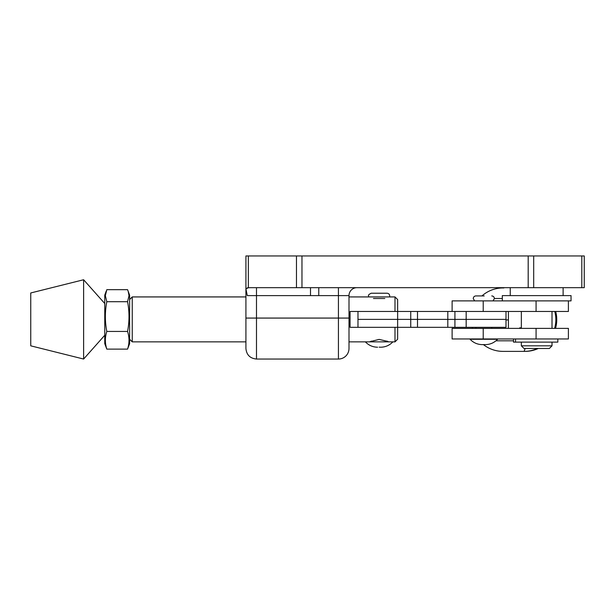<?xml version="1.0" encoding="UTF-8"?>
<svg xmlns="http://www.w3.org/2000/svg" width="615" height="615" viewBox="0 0 615 615"><rect width="100%" height="100%" fill="white"/><g stroke="black" fill="none" stroke-linecap="round" stroke-linejoin="round"><path stroke-width="0.92" d="M129.611 339.219L132.248 341.863L132.248 296.93L245.915 296.93L245.915 294.285L245.915 318.07L245.915 255.955L245.915 294.285M338.427 359.045L338.427 318.07L348.997 318.07L348.997 295.607L348.997 348.474A10.57 10.57 0 0 1 338.427 359.045L256.486 359.045C250.067 358.414 246.538 354.893 245.915 348.474L245.915 318.07L256.486 318.07L256.486 359.045M248.122 287.766L247.292 287.843M256.486 287.674L256.486 318.07L338.427 318.07L338.427 295.607L247.292 295.607L245.915 288.858L245.915 255.955L245.915 288.858L248.352 287.751L250.574 287.674L296.476 287.674L296.476 255.955L245.915 255.955M584.25 287.674L584.25 255.955L584.25 287.674L296.476 287.674M584.25 255.955L296.476 255.955M348.997 295.607A7.934 7.934 0 0 1 356.931 287.674A7.934 7.934 0 0 0 348.997 295.607L338.427 295.607L338.427 287.674M318.762 295.607L318.762 287.674M310.506 295.607L310.506 287.674M369.63 341.771L379.132 339.403L388.073 341.51M129.611 299.567L132.248 296.93M357.984 311.467L357.984 319.393L397.644 319.393L397.636 339.219L394.991 341.863L392.877 341.863C389.549 345.353 385.467 347.137 380.647 347.221L379.132 347.152M394.991 341.863L394.991 327.326L350.058 327.326L350.058 311.467L394.991 311.467L394.991 296.93L389.487 296.93L389.702 295.869C389.549 294.262 388.665 293.386 387.066 293.224L387.012 293.224M388.826 296.93L369.438 296.93M368.839 296.93L348.997 296.93M377.618 347.221C372.798 347.137 368.716 345.353 365.387 341.863L348.997 341.863M245.915 341.863L132.248 341.863M394.991 311.467L397.636 311.467L397.636 299.567L394.991 296.93M568.398 300.889L568.398 311.467L397.644 311.467L397.644 319.393L410.735 319.393L410.735 327.326L394.991 327.326M30.75 345.83L30.75 292.963L83.617 279.748L83.617 359.045L30.75 345.83M128.143 291.095L129.019 295.684L127.559 301.704C129.481 311.613 129.481 321.53 127.559 331.439C129.481 337.335 129.481 343.232 127.559 349.128L129.611 343.677L129.611 295.115L127.559 289.665L106.81 289.665L105.35 295.684L106.81 301.704C104.888 311.613 104.888 321.53 106.81 331.439C104.888 337.335 104.888 343.232 106.81 349.128L104.765 343.677L104.765 295.115L106.226 291.095M127.559 301.704L106.81 301.704M127.559 349.128L106.81 349.128M127.559 331.439L106.81 331.439M368.777 296.93L368.562 295.869C368.016 295.238 368.9 294.362 371.206 293.224L387.066 293.224M365.471 341.863L392.877 341.863M373.466 298.513L384.806 298.513M552.009 345.83L521.351 345.83L523.995 348.474L549.372 348.474L552.009 345.83L552.009 342.125M571.043 300.889L502.317 300.889L502.317 295.607L571.043 295.607L571.043 300.889M484.197 295.923L475.895 295.923L484.197 295.923M482.306 344.623C477.486 344.546 473.412 342.763 470.075 339.272L497.566 339.272C494.237 342.763 490.163 344.546 485.335 344.623L482.306 344.623L485.335 344.623M521.351 327.857L520.966 328.379M520.275 328.379L520.275 327.857L519.667 327.857L519.667 328.379M520.913 328.379L520.913 327.857L520.336 327.857L520.336 328.379M520.19 327.857L520.19 328.379M520.797 327.857L520.797 328.379M357.984 327.326L357.984 319.393L505.999 319.393L505.999 327.326L410.735 327.326M410.735 311.467L410.735 319.393L505.999 319.393L505.999 327.326M452.11 311.467L452.11 300.889L536.08 300.889L536.08 311.467M536.08 338.957L568.398 338.957L568.398 328.379L452.11 328.379L452.11 338.957L536.08 338.957L536.08 328.379M505.999 319.923L508.405 319.923M502.317 298.513L496.197 298.513A21.148 21.141 -90 0 0 494.399 298.59C494.237 296.96 493.361 296.076 491.754 295.923M495.951 340.802A21.148 21.141 -90 0 0 496.197 340.802L513.51 340.802M503.893 287.943L502.985 287.943A31.719 31.711 -90 0 0 481.952 295.923M472.212 327.326A31.719 31.711 -90 0 0 472.497 328.379M483.428 344.623A31.719 31.711 -90 0 0 502.985 351.38L524.134 351.38A31.719 31.711 90 0 0 537.395 348.474M554.768 311.467A31.719 31.711 90 0 1 554.622 328.379M557.828 338.957L557.828 342.125L513.51 342.125L513.51 338.957M528.193 287.674L528.193 255.955M533.689 287.674L533.689 255.955M301.965 287.674L301.965 255.955M248.352 287.751L248.352 255.955M581.813 287.674L581.813 255.955M505.999 311.467L505.999 319.393L505.999 311.467M466.17 311.467L466.17 327.326M417.508 311.467L417.508 327.326M447.812 311.467L447.812 327.326M454.923 311.467L454.923 327.326M483.221 300.889L483.221 311.467M483.221 328.379L483.221 338.957M525.172 348.474L524.134 351.38M555.676 311.467A31.719 31.719 0 0 1 555.529 328.379A31.719 31.711 -90 0 0 555.668 311.467M538.302 348.474A31.719 31.719 0 0 1 525.033 351.38A31.719 31.711 -90 0 0 538.294 348.474M104.765 335.252L83.617 359.045M104.765 303.533L83.617 279.748M371.206 341.079L371.206 341.863M387.066 341.079L387.066 341.863M563.117 287.674L563.117 295.607M552.009 311.467L552.009 328.379M521.351 342.125L521.351 345.83M521.351 311.467L521.351 328.379M510.25 287.674L510.25 295.607M494.399 298.567L493.007 300.889M491.754 327.326L491.754 328.379M475.895 327.326L475.895 328.379M475.895 295.923C474.288 296.076 473.404 296.96 473.25 298.567L474.642 300.889M508.405 311.467L508.405 328.379M515.531 342.125L515.531 338.957"/></g></svg>

